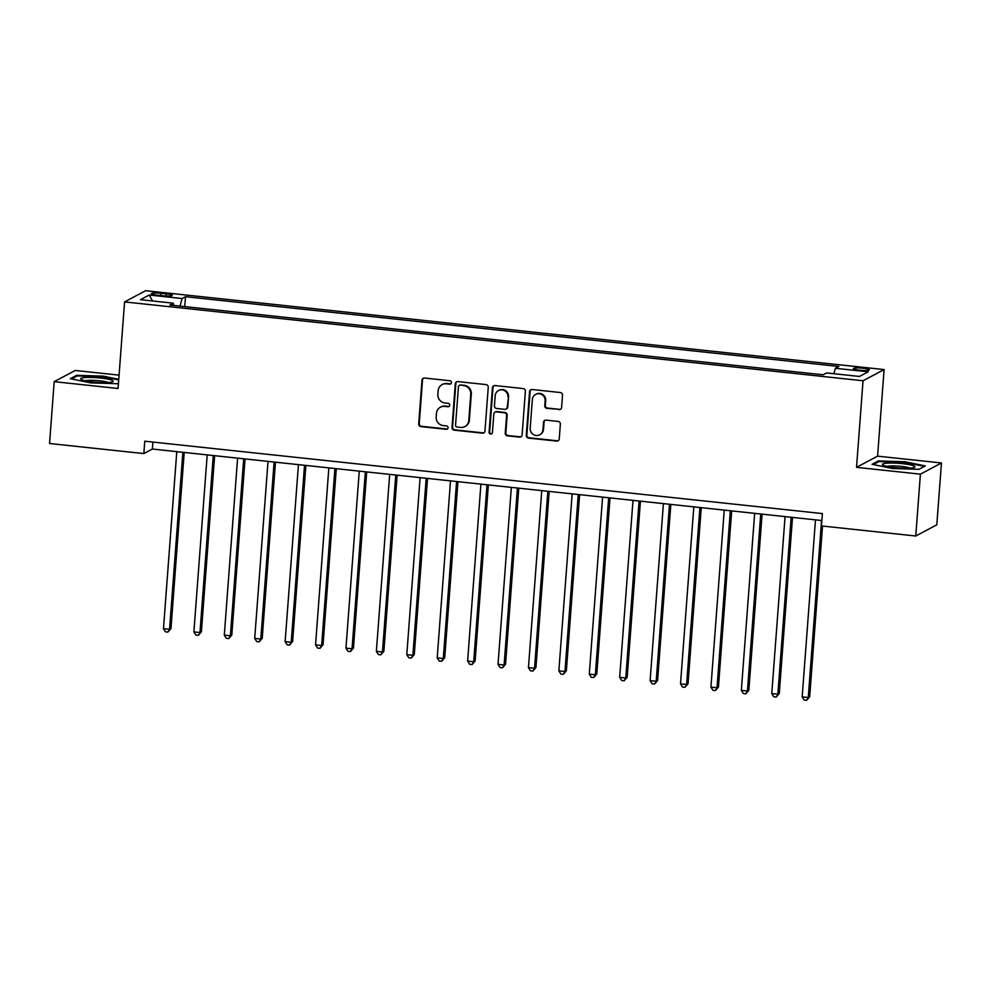 <?xml version="1.0" encoding="UTF-8"?>
<svg xmlns="http://www.w3.org/2000/svg" width="991" height="991" viewBox="0 0 991 991"><rect width="100%" height="100%" fill="white"/><g stroke="black" fill="none" stroke-linecap="round" stroke-linejoin="round"><path stroke-width="1.49" d="M451.462 382.625A1.722 1.66 -118 0 0 449.926 380.742L424.544 378.029A2.465 2.378 -118 0 0 421.98 380.21L418.685 423.913A2.465 2.378 -118 0 0 420.89 426.601L446.272 429.301A1.722 1.66 -118 0 0 448.068 427.79A1.722 1.66 -118 0 0 446.52 425.907L443.237 425.56A7.866 7.606 -118 0 1 436.189 416.976L436.461 413.334A7.866 7.606 -118 0 1 444.686 406.372L447.969 406.719A1.722 1.66 -118 0 0 449.765 405.208A1.722 1.66 -118 0 0 448.229 403.325L444.934 402.978A7.866 7.606 -118 0 1 437.886 394.393L438.158 390.751A7.866 7.606 -118 0 1 446.384 383.79L449.666 384.149A1.722 1.66 -118 0 0 451.462 382.625M863.198 368.243A8.015 1.127 4.3 0 0 853.387 368.615A8.015 1.127 4.3 0 0 859.556 370.188A8.015 1.127 4.3 0 0 869.38 369.816A8.015 1.127 4.3 0 0 863.198 368.243M559.035 409.655A2.465 2.378 -118 0 0 561.6 407.474L562.529 395.211A2.465 2.378 -118 0 0 560.324 392.535L532.142 389.525A2.465 2.378 -118 0 0 529.566 391.693L526.283 435.408A2.465 2.378 -118 0 0 528.488 438.084L556.669 441.094A2.465 2.378 -118 0 0 559.246 438.926L560.349 424.111A2.465 2.378 -118 0 0 558.144 421.423L546.091 420.134A2.465 2.378 -118 0 0 543.514 422.315L542.969 429.66A6.578 6.355 -118 0 1 533.108 434.368A6.578 6.355 -118 0 1 530.185 428.298L532.353 399.522A6.578 6.355 -118 0 1 542.201 394.814A6.578 6.355 -118 0 1 545.124 400.884L544.765 405.678A2.465 2.378 -118 0 0 546.97 408.366L559.605 409.345A2.465 2.378 -118 0 0 560.646 409.221M856.534 467.343L920.404 474.169L915.758 536.007L936.805 524.809L941.45 462.97L877.58 456.145L884.096 369.569L863.037 380.767L856.534 467.343L877.58 456.145M119.069 375.143L75.242 370.473L54.195 381.659L118.065 388.484L124.581 301.908L863.037 380.767M54.195 381.659L49.55 443.51L143.831 453.581L152.366 449.034L821.873 520.535M915.758 536.007L821.465 525.936L822.394 513.573L144.76 441.206L143.831 453.581M488.253 387.283A2.465 2.378 -118 0 0 486.048 384.595L457.867 381.597A2.465 2.378 -118 0 0 455.29 383.765L452.007 427.468A2.465 2.378 -118 0 0 454.212 430.156L482.394 433.166A2.465 2.378 -118 0 0 484.958 430.986L488.253 387.283M495.005 385.561L523.186 388.571A2.465 2.378 -118 0 1 525.391 391.247L522.096 434.962A2.465 2.378 -118 0 1 519.532 437.13L507.466 435.842A2.465 2.378 -118 0 1 505.261 433.154L506.599 415.427A2.465 2.378 -118 0 0 504.394 412.751L496.392 411.897A2.465 2.378 -118 0 0 493.815 414.065L492.428 432.522A1.722 1.66 -118 0 1 489.851 433.748A1.722 1.66 -118 0 1 489.083 432.163L492.428 387.729A2.465 2.378 -118 0 1 495.005 385.561M157.408 295.169L162.759 295.739A7.767 1.09 4.3 0 0 172.273 295.38A7.767 1.09 4.3 0 0 166.29 293.856L160.938 293.286A7.767 1.09 4.3 0 0 151.425 293.646A7.767 1.09 4.3 0 0 157.408 295.169M884.096 369.569L145.627 290.71L124.581 301.908M173.698 305.426L173.301 303.184L169.857 305.017L823.162 374.784L826.605 372.95L859.457 376.456L868.215 371.798L835.363 368.293L838.807 366.459L185.503 296.693L182.059 298.526L180.003 306.095M173.301 303.184L140.462 299.678L149.22 295.021L182.059 298.526M920.404 474.169L941.45 462.97M152.887 442.073L152.366 449.034M184.76 306.603L185.503 296.693M833.889 373.731L835.363 368.293M152.503 300.967L149.22 295.021M118.759 379.33L103.299 376.134L76.654 375.316L70.311 378.686L90.627 382.885L117.272 383.703L118.474 383.059M925.334 465.943L905.031 461.756L878.373 460.926L872.043 464.308L892.346 468.495L919.004 469.313L925.334 465.943M76.58 376.295L76.654 375.316M103.25 376.778L103.299 376.134M878.299 461.917L878.373 460.926M904.981 462.388L905.031 461.756M450.868 383.777A1.722 1.66 -118 0 1 450.236 383.839L446.953 383.492A7.866 7.606 -118 0 0 442.667 384.31L442.097 384.619M440.4 407.19L440.97 406.892A7.866 7.606 -118 0 1 445.256 406.075L448.539 406.421A1.722 1.66 -118 0 0 449.171 406.36M423.504 378.153A2.465 2.378 -118 0 0 422.538 379.9L419.255 423.615A2.465 2.378 -118 0 0 421.46 426.291L446.842 429.004A1.722 1.66 -118 0 0 447.474 428.942M456.814 381.721A2.465 2.378 -118 0 0 455.86 383.467L452.577 427.171A2.465 2.378 -118 0 0 454.782 429.846L482.964 432.856A2.465 2.378 -118 0 0 484.004 432.733M460.233 385.276A1.722 1.66 -118 0 0 458.437 386.787L455.55 425.151A1.722 1.66 -118 0 0 457.099 427.034L460.555 427.406A7.866 7.606 -118 0 0 468.78 420.457L470.75 394.232A7.866 7.606 -118 0 0 463.701 385.635L460.803 384.966A1.722 1.66 -118 0 0 459.861 385.152L459.304 385.449M464.841 426.588L465.411 426.279A7.866 7.606 -118 0 0 469.35 420.147L468.78 420.457M460.803 384.966L464.271 385.338A7.866 7.606 -118 0 1 471.32 393.923L469.35 420.147M495.054 412.157L495.624 411.847A2.465 2.378 -118 0 1 496.962 411.587L504.964 412.442A2.465 2.378 -118 0 1 507.169 415.13L505.831 432.856A2.465 2.378 -118 0 0 508.036 435.545L520.102 436.833A2.465 2.378 -118 0 0 521.142 436.697M493.964 385.685A2.465 2.378 -118 0 0 492.998 387.431L489.653 431.865A1.722 1.66 -118 0 0 491.833 433.686M507.974 397.044A6.578 6.355 -118 0 0 498.498 390.553A6.578 6.355 -118 0 0 495.203 395.682L494.435 405.815A2.465 2.378 -118 0 0 496.652 408.49L504.642 409.345A2.465 2.378 -118 0 0 507.219 407.177L508.544 396.734A6.578 6.355 -118 0 0 499.068 390.243L498.498 390.553M505.98 409.097L506.55 408.788A2.465 2.378 -118 0 0 507.788 406.88L507.219 407.177M508.544 396.734L507.788 406.88M535.648 394.393L536.218 394.096A6.578 6.355 -118 0 1 545.694 400.587L545.335 405.381A2.465 2.378 -118 0 0 547.54 408.057L559.605 409.345M539.661 434.789L540.231 434.479A6.578 6.355 -118 0 0 543.539 429.351L542.969 429.66M545.05 420.271A2.465 2.378 -118 0 0 544.084 422.005L543.539 429.351M531.102 389.649A2.465 2.378 -118 0 0 530.135 391.395L526.853 435.099A2.465 2.378 -118 0 0 529.058 437.787L557.239 440.797A2.465 2.378 -118 0 0 558.28 440.673M176.782 451.648L163.478 628.641L169.56 629.285L170.972 628.529L184.215 452.441M170.972 628.529L167.913 632.085L169.56 629.285L182.864 452.292M167.913 632.085L165.485 631.824L163.478 628.641M207.193 454.894L193.889 631.886L199.971 632.543L201.396 631.787L214.638 455.687M201.396 631.787L198.336 635.33L199.971 632.543L213.276 455.538M198.336 635.33L195.896 635.07L193.889 631.886M237.605 458.139L224.3 635.132L230.383 635.788L231.807 635.033L245.05 458.932M231.807 635.033L228.748 638.576L230.383 635.788L243.699 458.783M228.748 638.576L226.307 638.315L224.3 635.132M268.028 461.385L254.712 638.39L260.794 639.034L262.219 638.278L275.461 462.178M262.219 638.278L259.159 641.834L260.794 639.034L274.111 462.041M259.159 641.834L256.731 641.573L254.712 638.39M298.44 464.63L285.135 641.635L291.218 642.279L292.63 641.524L305.872 465.436M292.63 641.524L289.57 645.079L291.218 642.279L304.522 465.287M289.57 645.079L287.142 644.819L285.135 641.635M112.466 380.482A16.29 2.292 4.3 0 0 92.659 377.472A16.29 2.292 4.3 0 0 81.138 379.38A16.29 2.292 4.3 0 0 81.386 379.528A16.29 2.292 4.3 0 0 97.205 382.328A16.29 2.292 4.3 0 0 112.627 381.746A16.29 2.292 4.3 0 0 112.466 380.482M108.254 382.489A12.326 1.734 4.3 0 0 96.883 380.532A12.326 1.734 4.3 0 0 85.362 380.767M71.587 378.946L77.248 375.936L103.064 376.741L118.709 379.962M894.947 467.591A16.29 2.292 4.3 0 0 914.346 467.368A16.29 2.292 4.3 0 0 902.343 463.652A16.29 2.292 4.3 0 0 882.87 465.002A16.29 2.292 4.3 0 0 894.947 467.591M909.973 468.099A12.326 1.734 4.3 0 0 901.277 466.389A12.326 1.734 4.3 0 0 887.081 466.377M873.319 464.568L878.967 461.558L904.795 462.351L924.454 466.414M328.851 467.888L315.547 644.881L321.629 645.525L323.054 644.769L336.296 468.681M323.054 644.769L319.994 648.325L321.629 645.525L334.933 468.532M319.994 648.325L317.554 648.064L315.547 644.881M359.262 471.134L345.958 648.126L352.04 648.783L353.465 648.027L366.707 471.927M353.465 648.027L350.405 651.57L352.04 648.783L365.357 471.778M350.405 651.57L347.965 651.31L345.958 648.126M389.686 474.379L376.369 651.372L382.452 652.028L383.876 651.273L397.118 475.172M383.876 651.273L380.817 654.816L382.452 652.028L395.768 475.023M380.817 654.816L378.389 654.555L376.369 651.372M420.097 477.625L406.793 654.63L412.875 655.274L414.288 654.518L427.53 478.418M414.288 654.518L411.228 658.074L412.875 655.274L426.18 478.281M411.228 658.074L408.8 657.813L406.793 654.63M450.509 480.87L437.204 657.875L443.287 658.519L444.711 657.764L457.953 481.663M444.711 657.764L441.652 661.319L443.287 658.519L456.591 481.527M441.652 661.319L439.211 661.059L437.204 657.875M480.92 484.128L467.616 661.121L473.698 661.765L475.123 661.009L488.365 484.921M475.123 661.009L472.063 664.565L473.698 661.765L487.015 484.772M472.063 664.565L469.623 664.304L467.616 661.121M511.344 487.374L498.027 664.366L504.109 665.023L505.534 664.267L518.776 488.167M505.534 664.267L502.474 667.81L504.109 665.023L517.426 488.018M502.474 667.81L500.046 667.55L498.027 664.366M541.755 490.619L528.451 667.612L534.533 668.268L535.945 667.513L549.187 491.412M535.945 667.513L532.885 671.056L534.533 668.268L547.837 491.263M532.885 671.056L530.458 670.796L528.451 667.612M572.166 493.865L558.862 670.87L564.944 671.514L566.369 670.758L579.611 494.658M566.369 670.758L563.309 674.314L564.944 671.514L578.249 494.521M563.309 674.314L560.869 674.053L558.862 670.87M602.578 497.11L589.273 674.115L595.356 674.76L596.78 674.004L610.022 497.903M596.78 674.004L593.72 677.559L595.356 674.76L608.672 497.767M593.72 677.559L591.28 677.299L589.273 674.115M633.001 500.368L619.685 677.361L625.767 678.005L627.192 677.249L640.434 501.161M627.192 677.249L624.132 680.805L625.767 678.005L639.084 501.012M624.132 680.805L621.704 680.544L619.685 677.361M663.413 503.614L650.108 680.606L656.191 681.263L657.603 680.507L670.845 504.407M657.603 680.507L654.543 684.05L656.191 681.263L669.495 504.258M654.543 684.05L652.115 683.79L650.108 680.606M693.824 506.859L680.52 683.852L686.602 684.508L688.027 683.753L701.269 507.652M688.027 683.753L684.967 687.296L686.602 684.508L699.906 507.503M684.967 687.296L682.526 687.036L680.52 683.852M724.248 510.105L710.931 687.11L717.013 687.754L718.438 686.998L731.68 510.898M718.438 686.998L715.378 690.554L717.013 687.754L730.33 510.761M715.378 690.554L712.938 690.293L710.931 687.11M754.659 513.35L741.342 690.355L747.425 691L748.849 690.244L762.091 514.143M748.849 690.244L745.789 693.799L747.425 691L760.741 514.007M745.789 693.799L743.361 693.539L741.342 690.355M785.07 516.608L771.766 693.601L777.848 694.245L779.273 693.489L792.503 517.401M779.273 693.489L776.201 697.045L777.848 694.245L791.152 517.252M776.201 697.045L773.773 696.784L771.766 693.601M815.482 519.854L802.177 696.846L808.26 697.503L809.684 696.747L822.518 526.048M809.684 696.747L806.624 700.29L808.26 697.503L821.564 520.498M806.624 700.29L804.184 700.03L802.177 696.846M160.765 295.516L160.938 293.286M166.129 295.987L166.29 293.856"/></g></svg>
